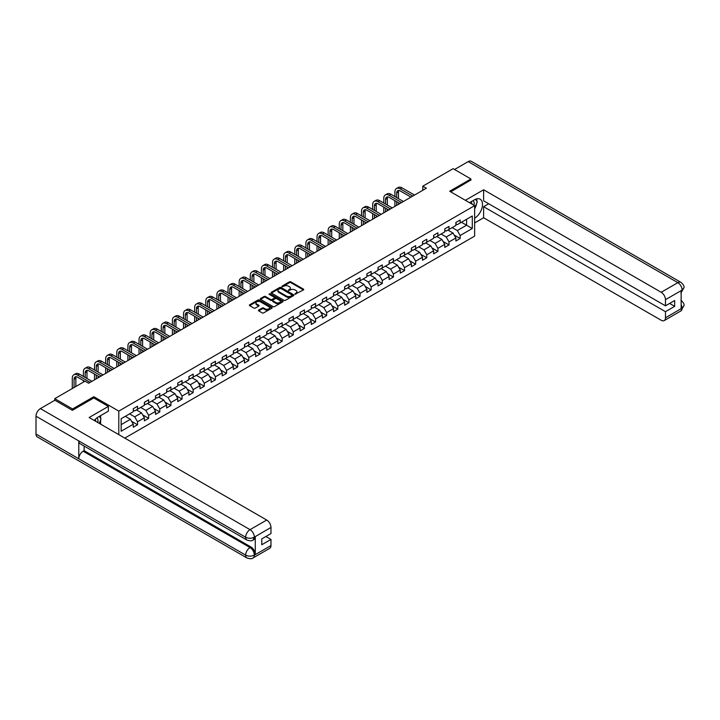 <?xml version="1.0" encoding="UTF-8"?>
<svg xmlns="http://www.w3.org/2000/svg" width="720" height="720" viewBox="0 0 720 720"><rect width="100%" height="100%" fill="white"/><g stroke="black" fill="none" stroke-linecap="round" stroke-linejoin="round"><path stroke-width="1.08" d="M295.029 294.228L303.444 289.935A0.99 0.576 0 0 0 303.444 289.125L290.844 281.853A0.99 0.576 0 0 0 289.44 281.853L282.006 286.146L282.006 286.713L283.95 286.155A3.168 1.827 0 0 1 288.423 286.155L289.476 286.758A3.168 1.827 0 0 1 290.403 288.054A3.168 1.827 0 0 1 289.476 289.35L288.513 290.466L290.457 289.908A3.168 1.827 0 0 1 294.939 289.908L295.983 290.52A3.168 1.827 0 0 1 296.919 291.807A3.168 1.827 0 0 1 295.983 293.103L295.029 294.228L295.029 293.661M258.714 310.059A0.99 0.576 0 0 0 258.714 310.869L262.251 312.903A0.99 0.576 0 0 0 263.646 312.903L271.908 308.142A0.99 0.576 0 0 0 271.908 307.332L259.308 300.06A0.99 0.576 0 0 0 257.904 300.06L249.651 304.821A0.99 0.576 0 0 0 249.651 305.631L253.917 308.097A0.99 0.576 0 0 0 255.321 308.097L258.849 306.054A0.99 0.576 0 0 0 258.849 305.253L256.734 304.029A2.646 1.53 0 0 1 255.96 302.949A2.646 1.53 0 0 1 257.598 301.536A2.646 1.53 0 0 1 260.478 301.86L268.776 306.657A2.646 1.53 0 0 1 269.55 307.737A2.646 1.53 0 0 1 267.912 309.15A2.646 1.53 0 0 1 265.032 308.817L263.646 308.016A0.99 0.576 0 0 0 262.251 308.016L258.714 310.059L258.714 310.869L262.251 308.844L262.251 308.016M93.834 398.007L93.834 396.693L72.585 408.96L54.756 398.664L54.756 400.311M93.834 396.693L118.791 411.102L474.642 205.65L474.642 236.124L124.785 438.111M470.934 180.207L470.934 178.974L449.676 191.241L474.642 205.65M470.934 178.974L453.105 168.678L422.793 186.183L422.793 190.296M54.756 398.664L85.059 381.168L88.632 383.229L426.357 188.235L422.793 186.183M284.013 300.339A0.99 0.576 0 0 0 285.417 300.339L293.679 295.569A0.99 0.576 0 0 0 293.679 294.759L281.079 287.487A0.99 0.576 0 0 0 279.675 287.487L271.422 292.257A0.99 0.576 0 0 0 271.422 293.067L284.013 300.339M269.28 294.372L282.78 301.86L274.536 306.621A0.99 0.576 0 0 1 273.132 306.621L260.532 299.349L264.069 297.324L264.069 296.496L260.532 298.539A0.99 0.576 0 0 0 260.532 299.349L260.532 298.539M264.069 297.324A0.99 0.576 0 0 1 265.464 297.324L265.464 296.496A0.99 0.576 0 0 0 264.069 296.496M265.464 296.496L270.576 299.448A0.99 0.576 0 0 0 271.98 299.448L274.32 298.098A0.99 0.576 0 0 0 274.32 297.288L269.001 294.219L269.982 293.652L282.789 301.05A0.99 0.576 0 0 1 282.789 301.851L282.789 301.05M118.791 434.646L118.791 411.102M131.598 421.335L137.547 424.773L137.547 421.767L144.396 417.807L144.396 420.813L148.671 418.347L148.671 415.341L155.52 411.39L155.52 414.396L159.795 411.921L159.795 408.915L166.644 404.964L166.644 407.97L170.919 405.504L170.919 402.498L177.768 398.547L177.768 401.553L182.043 399.078L182.043 396.072L188.892 392.121L188.892 395.127L193.167 392.652L193.167 389.646L200.016 385.695L200.016 388.701L204.3 386.235L204.3 383.229L211.14 379.278L211.14 382.284L215.424 379.809L215.424 376.803L222.264 372.852L222.264 375.858L226.548 373.383L226.548 370.386L233.388 366.426L233.388 369.432L237.672 366.966L237.672 363.96L244.512 360.009L244.512 363.015L248.796 360.54L248.796 357.534L255.636 353.583L255.636 356.589L259.92 354.123L259.92 351.117L266.769 347.157L266.769 350.163L271.044 347.697L271.044 344.691L277.893 340.74L277.893 343.746L282.168 341.271L282.168 338.265L289.017 334.314L289.017 337.32L293.292 334.854L293.292 331.848L300.141 327.897L300.141 330.894L304.416 328.428L304.416 325.422L311.265 321.471L311.265 324.477L315.54 322.002L315.54 318.996L322.389 315.045L322.389 318.051L326.664 315.585L326.664 312.579L333.513 308.628L333.513 311.634L337.788 309.159L337.788 306.153L344.637 302.202L344.637 305.208L348.912 302.733L348.912 299.727L355.761 295.776L355.761 298.782L360.045 296.316L360.045 293.31L366.885 289.359L366.885 292.365L371.169 289.89L371.169 286.884L378.009 282.933L378.009 285.939L382.293 283.473L382.293 280.467L389.133 276.507L389.133 279.513L393.417 277.047L393.417 274.041L400.257 270.09L400.257 273.096L404.541 270.621L404.541 267.615L411.381 263.664L411.381 266.67L415.665 264.204L415.665 261.198L422.514 257.238L422.514 260.244L426.789 257.778L426.789 254.772L433.638 250.821L433.638 253.827L437.913 251.352L437.913 248.346L444.762 244.395L444.762 247.401L449.037 244.935L449.037 241.929L455.886 237.978L455.886 240.984L460.161 238.509L460.161 235.503L472.284 228.501L472.284 215.991L466.578 219.285L466.578 225.207L472.284 228.501M137.547 424.773L133.272 427.239L133.272 424.233L121.149 431.235L121.149 418.716L133.272 411.714L133.272 408.708L137.547 406.242L137.547 409.248L144.396 405.297L144.396 402.291L148.671 399.816L148.671 402.822L155.52 398.871L155.52 395.865L159.795 393.399L159.795 396.405L166.644 392.445L166.644 389.448L170.919 386.973L170.919 389.979L177.768 386.028L177.768 383.022L182.043 380.547L182.043 383.553L188.892 379.602L188.892 376.596L193.167 374.13L193.167 377.136L200.016 373.185L200.016 370.179L204.3 367.704L204.3 370.71L211.14 366.759L211.14 363.753L215.424 361.287L215.424 364.284L222.264 360.333L222.264 357.327L226.548 354.861L226.548 357.867L233.388 353.916L233.388 350.91L237.672 348.435L237.672 351.441L244.512 347.49L244.512 344.484L248.796 342.018L248.796 345.024L255.636 341.064L255.636 338.058L259.92 335.592L259.92 338.598L266.769 334.647L266.769 331.641L271.044 329.166L271.044 332.172L277.893 328.221L277.893 325.215L282.168 322.749L282.168 325.755L289.017 321.795L289.017 318.798L293.292 316.323L293.292 319.329L300.141 315.378L300.141 312.372L304.416 309.897L304.416 312.903L311.265 308.952L311.265 305.946L315.54 303.48L315.54 306.486L322.389 302.535L322.389 299.529L326.664 297.054L326.664 300.06L333.513 296.109L333.513 293.103L337.788 290.628L337.788 293.634L344.637 289.683L344.637 286.677L348.912 284.211L348.912 287.217L355.761 283.266L355.761 280.26L360.045 277.785L360.045 280.791L366.885 276.84L366.885 273.834L371.169 271.368L371.169 274.374L378.009 270.414L378.009 267.408L382.293 264.942L382.293 267.948L389.133 263.997L389.133 260.991L393.417 258.516L393.417 261.522L400.257 257.571L400.257 254.565L404.541 252.099L404.541 255.105L411.381 251.145L411.381 248.139L415.665 245.673L415.665 248.679L422.514 244.728L422.514 241.722L426.789 239.247L426.789 242.253L433.638 238.302L433.638 235.296L437.913 232.83L437.913 235.836L444.762 231.885L444.762 228.879L449.037 226.404L449.037 229.41L455.886 225.459L455.886 222.453L460.161 219.978L460.161 222.984L472.284 215.991M136.404 409.905L141.543 412.875L134.694 416.826L129.564 413.856M133.272 410.067L134.694 410.895L137.547 409.248M134.694 416.826L137.547 421.767M141.543 412.875L144.396 417.807M147.528 403.488L152.667 406.449L145.818 410.4L140.688 407.439M144.396 403.65L145.818 404.469L148.671 402.822M145.818 410.4L148.671 415.341M152.667 406.449L155.52 411.39M158.652 397.062L163.791 400.023L156.942 403.974L151.812 401.013M155.52 397.224L156.942 398.052L159.795 396.405M156.942 403.974L159.795 408.915M163.791 400.023L166.644 404.964M169.785 390.636L174.915 393.606L168.066 397.557L162.936 394.587M166.644 390.807L168.066 391.626L170.919 389.979M168.066 397.557L170.919 402.498M174.915 393.606L177.768 398.547M180.909 384.219L186.039 387.18L179.19 391.131L174.06 388.17M177.768 384.381L179.19 385.2L182.043 383.553M179.19 391.131L182.043 396.072M186.039 387.18L188.892 392.121M192.033 377.793L197.163 380.754L190.323 384.705L185.184 381.744M188.892 377.955L190.323 378.783L193.167 377.136M190.323 384.705L193.167 389.646M197.163 380.754L200.016 385.695M203.157 371.367L208.287 374.337L201.447 378.288L196.308 375.318M200.016 371.538L201.447 372.357L204.3 370.71M201.447 378.288L204.3 383.229M208.287 374.337L211.14 379.278M214.281 364.95L219.411 367.911L212.571 371.862L207.432 368.901M211.14 365.112L212.571 365.931L215.424 364.284M212.571 371.862L215.424 376.803M219.411 367.911L222.264 372.852M225.405 358.524L230.535 361.485L223.695 365.445L218.556 362.475M222.264 358.686L223.695 359.514L226.548 357.867M223.695 365.445L226.548 370.386M230.535 361.485L233.388 366.426M236.529 352.098L241.659 355.068L234.819 359.019L229.68 356.058M233.388 352.269L234.819 353.088L237.672 351.441M234.819 359.019L237.672 363.96M241.659 355.068L244.512 360.009M247.653 345.681L252.792 348.642L245.943 352.593L240.804 349.632M244.512 345.843L245.943 346.671L248.796 345.024M245.943 352.593L248.796 357.534M252.792 348.642L255.636 353.583M258.777 339.255L263.916 342.216L257.067 346.176L251.928 343.206M255.636 339.417L257.067 340.245L259.92 338.598M257.067 346.176L259.92 351.117M263.916 342.216L266.769 347.157M269.901 332.829L275.04 335.799L268.191 339.75L263.061 336.789M266.769 333L268.191 333.819L271.044 332.172M268.191 339.75L271.044 344.691M275.04 335.799L277.893 340.74M281.025 326.412L286.164 329.373L279.315 333.324L274.185 330.363M277.893 326.574L279.315 327.402L282.168 325.755M279.315 333.324L282.168 338.265M286.164 329.373L289.017 334.314M292.149 319.986L297.288 322.956L290.439 326.907L285.309 323.937M289.017 320.148L290.439 320.976L293.292 319.329M290.439 326.907L293.292 331.848M297.288 322.956L300.141 327.897M303.273 313.569L308.412 316.53L301.563 320.481L296.433 317.52M300.141 313.731L301.563 314.55L304.416 312.903M301.563 320.481L304.416 325.422M308.412 316.53L311.265 321.471M314.397 307.143L319.536 310.104L312.687 314.055L307.557 311.094M311.265 307.305L312.687 308.133L315.54 306.486M312.687 314.055L315.54 318.996M319.536 310.104L322.389 315.045M325.53 300.717L330.66 303.687L323.811 307.638L318.681 304.668M322.389 300.888L323.811 301.707L326.664 300.06M323.811 307.638L326.664 312.579M330.66 303.687L333.513 308.628M336.654 294.3L341.784 297.261L334.935 301.212L329.805 298.251M333.513 294.462L334.935 295.281L337.788 293.634M334.935 301.212L337.788 306.153M341.784 297.261L344.637 302.202M347.778 287.874L352.908 290.835L346.068 294.795L340.929 291.825M344.637 288.036L346.068 288.864L348.912 287.217M346.068 294.795L348.912 299.727M352.908 290.835L355.761 295.776M358.902 281.448L364.032 284.418L357.192 288.369L352.053 285.408M355.761 281.619L357.192 282.438L360.045 280.791M357.192 288.369L360.045 293.31M364.032 284.418L366.885 289.359M370.026 275.031L375.156 277.992L368.316 281.943L363.177 278.982M366.885 275.193L368.316 276.021L371.169 274.374M368.316 281.943L371.169 286.884M375.156 277.992L378.009 282.933M381.15 268.605L386.28 271.566L379.44 275.526L374.301 272.556M378.009 268.767L379.44 269.595L382.293 267.948M379.44 275.526L382.293 280.467M386.28 271.566L389.133 276.507M392.274 262.179L397.404 265.149L390.564 269.1L385.425 266.139M389.133 262.35L390.564 263.169L393.417 261.522M390.564 269.1L393.417 274.041M397.404 265.149L400.257 270.09M403.398 255.762L408.537 258.723L401.688 262.674L396.549 259.713M400.257 255.924L401.688 256.752L404.541 255.105M401.688 262.674L404.541 267.615M408.537 258.723L411.381 263.664M414.522 249.336L419.661 252.306L412.812 256.257L407.673 253.287M411.381 249.498L412.812 250.326L415.665 248.679M412.812 256.257L415.665 261.198M419.661 252.306L422.514 257.238M425.646 242.919L430.785 245.88L423.936 249.831L418.806 246.87M422.514 243.081L423.936 243.9L426.789 242.253M423.936 249.831L426.789 254.772M430.785 245.88L433.638 250.821M436.77 236.493L441.909 239.454L435.06 243.405L429.93 240.444M433.638 236.655L435.06 237.483L437.913 235.836M435.06 243.405L437.913 248.346M441.909 239.454L444.762 244.395M447.894 230.067L453.033 233.037L446.184 236.988L441.054 234.018M444.762 230.238L446.184 231.057L449.037 229.41M446.184 236.988L449.037 241.929M453.033 233.037L455.886 237.978M461.448 222.246L466.578 225.207L457.308 230.562L452.178 227.601M455.886 223.812L457.308 224.631L460.161 222.984M457.308 230.562L460.161 235.503M72.585 408.96L72.585 410.193M121.149 424.647L130.419 419.292L125.28 416.331M130.419 419.292L133.272 424.233M454.212 235.071L460.161 238.509M443.088 241.497L449.037 244.935M431.955 247.914L437.913 251.352M420.831 254.34L426.789 257.778M409.707 260.766L415.665 264.204M398.583 267.183L404.541 270.621M387.459 273.609L393.417 277.047M376.335 280.035L382.293 283.473M365.211 286.452L371.169 289.89M354.087 292.878L360.045 296.316M342.963 299.295L348.912 302.733M331.839 305.721L337.788 309.159M320.715 312.147L326.664 315.585M309.591 318.564L315.54 322.002M298.467 324.99L304.416 328.428M287.343 331.416L293.292 334.854M276.21 337.833L282.168 341.271M265.086 344.259L271.044 347.697M253.962 350.685L259.92 354.123M242.838 357.102L248.796 360.54M231.714 363.528L237.672 366.966M220.59 369.954L226.548 373.383M209.466 376.371L215.424 379.809M198.342 382.797L204.3 386.235M187.218 389.214L193.167 392.652M176.094 395.64L182.043 399.078M164.97 402.066L170.919 405.504M153.846 408.483L159.795 411.921M142.722 414.909L148.671 418.347M295.299 294.327L295.983 293.931A3.168 1.827 0 0 0 296.919 292.635L296.919 291.807M290.403 288.054L290.403 288.873A3.168 1.827 0 0 1 289.476 290.169L288.792 290.565M303.444 289.125L303.444 289.935L290.844 282.672A0.99 0.576 0 0 0 289.44 282.672L282.285 286.803M293.679 294.759L293.679 295.569L281.079 288.315A0.99 0.576 0 0 0 279.675 288.315L271.431 293.076L271.422 292.257M291.924 295.452L291.924 294.885L280.872 288.495L278.874 289.08A3.168 1.827 0 0 0 277.947 290.376A3.168 1.827 0 0 0 278.874 291.672L286.434 296.037A3.168 1.827 0 0 0 290.916 296.037L291.924 295.452L291.924 296.271L291.924 295.704M277.947 290.376L277.947 291.204A3.168 1.827 0 0 0 278.874 292.491L278.874 291.672M291.924 296.271L290.916 296.856A3.168 1.827 0 0 1 286.434 296.856L278.874 292.491M265.464 297.324L270.576 300.276A0.99 0.576 0 0 0 271.98 300.276L274.32 298.917A0.99 0.576 0 0 0 274.617 298.512L274.617 297.693M275.877 302.508A2.646 1.53 0 0 0 278.766 302.841A2.646 1.53 0 0 0 280.404 301.428A2.646 1.53 0 0 0 279.621 300.348L276.705 298.665A0.99 0.576 0 0 0 275.301 298.665L272.961 300.015A0.99 0.576 0 0 0 272.961 300.825L275.877 302.508L275.877 303.336A2.646 1.53 0 0 0 278.766 303.669A2.646 1.53 0 0 0 280.404 302.256L280.404 301.428M272.664 300.42L272.664 301.239A0.99 0.576 0 0 0 272.961 301.644L272.961 300.825M275.877 303.336L272.961 301.644M269.55 307.737L269.55 308.556A2.646 1.53 0 0 1 267.912 309.969A2.646 1.53 0 0 1 265.032 309.636L263.646 308.844A0.99 0.576 0 0 0 262.251 308.844M255.96 302.949L255.96 303.768A2.646 1.53 0 0 0 256.734 304.848L256.734 304.029M258.849 305.253L258.849 306.054L256.734 304.848M271.908 307.332L271.908 308.142L259.308 300.879A0.99 0.576 0 0 0 257.904 300.879L249.66 305.64L249.651 304.821M394.902 196.587L394.902 191.979A7.56 4.365 60 0 1 396.468 188.514L398.25 187.488A7.56 4.365 60 0 1 402.03 187.857L414.522 195.075M396.468 188.514A7.56 4.365 60 0 1 400.248 188.892L412.74 196.101M410.958 197.136L400.248 190.944A5.04 2.907 -120 0 0 397.728 190.701A5.04 2.907 -120 0 0 396.684 193.005L396.684 197.622M398.781 190.467A5.04 2.907 -120 0 0 398.466 191.979L398.466 198.648M396.684 201.735L396.684 205.371M398.466 202.761L398.466 204.345M394.902 206.406L394.902 200.709M473.985 205.281A6.552 3.789 120 0 0 473.022 200.619M471.897 204.075A4.491 2.592 120 0 0 470.979 201.816A4.491 2.592 120 0 0 470.961 201.807M475.524 199.251L477.279 201.744L474.642 208.539M97.749 422.496A6.552 3.789 120 0 0 96.885 417.915M95.661 421.29A4.491 2.592 120 0 0 95.202 419.454M99.243 416.421L101.034 418.968L99.315 423.405M474.642 218.214A11.349 6.552 120 0 0 481.932 208.206A11.349 6.552 120 0 0 480.168 199.206A11.349 6.552 120 0 0 474.498 199.764L469.467 202.671M474.642 222.948L483.624 217.755L483.624 206.685L665.469 311.67L665.469 317.808L682.227 308.043L681.156 308.538L681.156 290.835L682.218 290.142M488.691 203.76L483.624 206.685M669.609 303.435L674.667 306.36L674.667 300.51L665.469 305.829L483.624 200.835L483.624 189.765L661.194 292.275L677.844 282.663L468.189 161.622L454.527 169.506M465.372 200.304L483.624 189.765M483.624 217.755L661.194 320.274A6.048 3.492 -120 0 0 664.218 320.58A6.048 3.492 -120 0 0 665.469 317.808M468.189 161.622A6.201 3.582 -60 0 1 471.285 161.316L680.94 282.357A6.201 3.582 -60 0 0 677.844 282.663A6.048 3.492 60 0 1 682.119 290.079L665.469 299.691A6.048 3.492 -120 0 0 661.194 292.275M665.469 305.829L665.469 299.691M674.667 306.36L665.469 311.67M470.934 179.964L450.747 191.862M474.642 208.872A11.349 6.552 120 0 0 476.703 203.22M476.883 201.186A11.349 6.552 120 0 0 476.604 198.873M681.156 304.308L682.119 307.989M680.94 300.267C683.379 302.454 684.396 304.209 684 305.514L682.236 308.043M680.94 282.357C683.379 284.526 684.396 286.29 684 287.649L682.119 290.079M246.942 540.045A6.201 3.582 -60 0 1 245.655 537.246C248.508 538.623 251.361 538.605 254.205 537.21L253.071 540.036C252.054 541.071 250.011 541.071 246.942 540.045L80.073 443.709A6.201 3.582 -60 0 1 78.786 440.91L36 416.205A6.201 3.582 -60 0 1 40.383 408.609L54.9 400.23L72.369 410.319L93.762 397.962L108.378 406.404L108.378 411.138L98.253 416.988A11.349 6.552 120 0 0 94.284 420.498M108.378 406.404L89.127 417.519L266.697 520.038A6.048 3.492 60 0 1 270.972 527.454L270.972 533.583L261.774 538.893L261.774 544.743L270.972 539.433L270.972 545.571A6.048 3.492 60 0 1 269.721 548.334L253.071 557.946A6.048 3.492 -120 0 0 254.322 555.183L270.972 545.571M100.359 424.008L102.744 425.385M100.611 423.864L100.611 420.066M100.611 418.356L100.611 415.629M253.071 557.946C252.099 558.972 250.056 558.981 246.942 557.955L37.287 436.914A6.201 3.582 -60 0 1 36 434.07L78.786 458.775A6.201 3.582 -60 0 1 83.169 451.224L250.038 547.56L251.001 547.011A6.048 3.492 60 0 1 255.285 554.418L255.285 536.715A6.048 3.492 60 0 1 254.034 539.487L253.071 540.036M36 416.205L36 434.07M40.383 408.609L250.038 529.65A6.201 3.582 -60 0 0 245.655 537.246L78.786 440.91L78.786 458.775L245.655 555.12C248.499 556.497 251.352 556.497 254.214 555.12L254.322 555.183M270.972 539.433L265.905 536.508M84.132 446.049L84.132 450.666L251.001 547.011M84.132 450.666L83.169 451.224M383.769 203.013L383.769 198.396A7.56 4.365 60 0 1 385.344 194.94L387.126 193.905A7.56 4.365 60 0 1 390.906 194.283L403.398 201.492M385.344 194.94A7.56 4.365 60 0 1 389.124 195.309L401.616 202.527M399.834 203.553L389.124 197.37A5.04 2.907 -120 0 0 386.604 197.118A5.04 2.907 -120 0 0 385.56 199.431L385.56 204.039M387.657 196.884A5.04 2.907 -120 0 0 387.342 198.396L387.342 205.074M385.56 208.161L385.56 211.797M387.342 209.187L387.342 210.771M383.769 212.823L383.769 207.126M372.645 209.43L372.645 204.822A7.56 4.365 60 0 1 374.211 201.357L376.002 200.331A7.56 4.365 60 0 1 379.782 200.709L392.274 207.918M374.211 201.357A7.56 4.365 60 0 1 378 201.735L390.492 208.944M388.71 209.979L378 203.796A5.04 2.907 -120 0 0 375.48 203.544A5.04 2.907 -120 0 0 374.436 205.848L374.436 210.465M376.533 203.31A5.04 2.907 -120 0 0 376.218 204.822L376.218 211.491M374.436 214.578L374.436 218.223M376.218 215.613L376.218 217.188M372.645 219.249L372.645 213.552M361.521 215.856L361.521 211.248A7.56 4.365 60 0 1 363.087 207.783L364.878 206.757A7.56 4.365 60 0 1 368.658 207.126L381.15 214.344M363.087 207.783A7.56 4.365 60 0 1 366.876 208.161L379.368 215.37M377.586 216.396L366.876 210.213A5.04 2.907 -120 0 0 364.347 209.97A5.04 2.907 -120 0 0 363.303 212.274L363.303 216.882M365.409 209.736A5.04 2.907 -120 0 0 365.094 211.248L365.094 217.917M363.303 221.004L363.303 224.64M365.094 222.03L365.094 223.614M361.521 225.675L361.521 219.978M350.397 222.282L350.397 217.665A7.56 4.365 60 0 1 351.963 214.209L353.745 213.174A7.56 4.365 60 0 1 357.534 213.552L370.026 220.761M351.963 214.209A7.56 4.365 60 0 1 355.752 214.578L368.244 221.796M366.462 222.822L355.752 216.639A5.04 2.907 -120 0 0 353.223 216.387A5.04 2.907 -120 0 0 352.179 218.7L352.179 223.308M354.285 216.153A5.04 2.907 -120 0 0 353.961 217.665L353.961 224.334M352.179 227.43L352.179 231.066M353.961 228.456L353.961 230.04M350.397 232.092L350.397 226.395M339.273 228.699L339.273 224.091A7.56 4.365 60 0 1 340.839 220.626L342.621 219.6A7.56 4.365 60 0 1 346.41 219.978L358.902 227.187M340.839 220.626A7.56 4.365 60 0 1 344.619 221.004L357.12 228.213M355.338 229.248L344.619 223.065A5.04 2.907 -120 0 0 342.099 222.813A5.04 2.907 -120 0 0 341.055 225.117L341.055 229.734M343.152 222.579A5.04 2.907 -120 0 0 342.837 224.091L342.837 230.76M341.055 233.847L341.055 237.492M342.837 234.882L342.837 236.457M339.273 238.518L339.273 232.821M328.149 235.125L328.149 230.517A7.56 4.365 60 0 1 329.715 227.052L331.497 226.026A7.56 4.365 60 0 1 335.277 226.395L347.778 233.613M329.715 227.052A7.56 4.365 60 0 1 333.495 227.43L345.996 234.639M344.214 235.665L333.495 229.482A5.04 2.907 -120 0 0 330.975 229.239A5.04 2.907 -120 0 0 329.931 231.543L329.931 236.151M332.028 229.005A5.04 2.907 -120 0 0 331.713 230.517L331.713 237.186M329.931 240.273L329.931 243.909M331.713 241.299L331.713 242.883M328.149 244.944L328.149 239.238M317.025 241.551L317.025 236.934A7.56 4.365 60 0 1 318.591 233.478L320.373 232.443A7.56 4.365 60 0 1 324.153 232.821L336.654 240.03M318.591 233.478A7.56 4.365 60 0 1 322.371 233.847L334.872 241.065M333.081 242.091L322.371 235.908A5.04 2.907 -120 0 0 319.851 235.656A5.04 2.907 -120 0 0 318.807 237.969L318.807 242.577M320.904 235.422A5.04 2.907 -120 0 0 320.589 236.934L320.589 243.603M318.807 246.69L318.807 250.335M320.589 247.725L320.589 249.3M317.025 251.361L317.025 245.664M305.901 247.968L305.901 243.36A7.56 4.365 60 0 1 307.467 239.895L309.249 238.869A7.56 4.365 60 0 1 313.029 239.238L325.53 246.456M307.467 239.895A7.56 4.365 60 0 1 311.247 240.273L323.739 247.482M321.957 248.517L311.247 242.334A5.04 2.907 -120 0 0 308.727 242.082A5.04 2.907 -120 0 0 307.683 244.386L307.683 249.003M309.78 241.848A5.04 2.907 -120 0 0 309.465 243.36L309.465 250.029M307.683 253.116L307.683 256.752M309.465 254.142L309.465 255.726M305.901 257.787L305.901 252.09M294.777 254.394L294.777 249.786A7.56 4.365 60 0 1 296.343 246.321L298.125 245.286A7.56 4.365 60 0 1 301.905 245.664L314.397 252.882M296.343 246.321A7.56 4.365 60 0 1 300.123 246.69L312.615 253.908M310.833 254.934L300.123 248.751A5.04 2.907 -120 0 0 297.603 248.499A5.04 2.907 -120 0 0 296.559 250.812L296.559 255.42M298.656 248.274A5.04 2.907 -120 0 0 298.341 249.786L298.341 256.455M296.559 259.542L296.559 263.178M298.341 260.568L298.341 262.152M294.777 264.204L294.777 258.507M283.653 260.82L283.653 256.203A7.56 4.365 60 0 1 285.219 252.738L287.001 251.712A7.56 4.365 60 0 1 290.781 252.09L303.273 259.299M285.219 252.738A7.56 4.365 60 0 1 288.999 253.116L301.491 260.334M299.709 261.36L288.999 255.177A5.04 2.907 -120 0 0 286.479 254.925A5.04 2.907 -120 0 0 285.435 257.238L285.435 261.846M287.532 254.691A5.04 2.907 -120 0 0 287.217 256.203L287.217 262.872M285.435 265.959L285.435 269.604M287.217 266.994L287.217 268.569M283.653 270.63L283.653 264.933M272.529 267.237L272.529 262.629A7.56 4.365 60 0 1 274.095 259.164L275.877 258.138A7.56 4.365 60 0 1 279.657 258.507L292.149 265.725M274.095 259.164A7.56 4.365 60 0 1 277.875 259.542L290.367 266.751M288.585 267.786L277.875 261.594A5.04 2.907 -120 0 0 275.355 261.351A5.04 2.907 -120 0 0 274.311 263.655L274.311 268.272M276.408 261.117A5.04 2.907 -120 0 0 276.093 262.629L276.093 269.298M274.311 272.385L274.311 276.021M276.093 273.411L276.093 274.995M272.529 277.056L272.529 271.359M261.405 273.663L261.405 269.046A7.56 4.365 60 0 1 262.971 265.59L264.753 264.555A7.56 4.365 60 0 1 268.533 264.933L281.025 272.142M262.971 265.59A7.56 4.365 60 0 1 266.751 265.959L279.243 273.177M277.461 274.203L266.751 268.02A5.04 2.907 -120 0 0 264.231 267.768A5.04 2.907 -120 0 0 263.187 270.081L263.187 274.689M265.284 267.543A5.04 2.907 -120 0 0 264.969 269.046L264.969 275.724M263.187 278.811L263.187 282.447M264.969 279.837L264.969 281.421M261.405 283.473L261.405 277.776M250.281 280.08L250.281 275.472A7.56 4.365 60 0 1 251.847 272.007L253.629 270.981A7.56 4.365 60 0 1 257.409 271.359L269.901 278.568M251.847 272.007A7.56 4.365 60 0 1 255.627 272.385L268.119 279.594M266.337 280.629L255.627 274.446A5.04 2.907 -120 0 0 253.107 274.194A5.04 2.907 -120 0 0 252.063 276.498L252.063 281.115M254.16 273.96A5.04 2.907 -120 0 0 253.845 275.472L253.845 282.141M252.063 285.228L252.063 288.873M253.845 286.263L253.845 287.838M250.281 289.899L250.281 284.202M239.157 286.506L239.157 281.898A7.56 4.365 60 0 1 240.723 278.433L242.505 277.407A7.56 4.365 60 0 1 246.285 277.776L258.777 284.994M240.723 278.433A7.56 4.365 60 0 1 244.503 278.811L256.995 286.02M255.213 287.046L244.503 280.863A5.04 2.907 -120 0 0 241.983 280.62A5.04 2.907 -120 0 0 240.939 282.924L240.939 287.532M243.036 280.386A5.04 2.907 -120 0 0 242.721 281.898L242.721 288.567M240.939 291.654L240.939 295.29M242.721 292.68L242.721 294.264M239.157 296.325L239.157 290.628M228.024 292.932L228.024 288.315A7.56 4.365 60 0 1 229.599 284.859L231.381 283.824A7.56 4.365 60 0 1 235.161 284.202L247.653 291.411M229.599 284.859A7.56 4.365 60 0 1 233.379 285.228L245.871 292.446M244.089 293.472L233.379 287.289A5.04 2.907 -120 0 0 230.859 287.037A5.04 2.907 -120 0 0 229.815 289.35L229.815 293.958M231.912 286.803A5.04 2.907 -120 0 0 231.597 288.315L231.597 294.984M229.815 298.08L229.815 301.716M231.597 299.106L231.597 300.69M228.024 302.742L228.024 297.045M216.9 299.349L216.9 294.741A7.56 4.365 60 0 1 218.466 291.276L220.257 290.25A7.56 4.365 60 0 1 224.037 290.628L236.529 297.837M218.466 291.276A7.56 4.365 60 0 1 222.255 291.654L234.747 298.863M232.965 299.898L222.255 293.715A5.04 2.907 -120 0 0 219.735 293.463A5.04 2.907 -120 0 0 218.691 295.767L218.691 300.384M220.788 293.229A5.04 2.907 -120 0 0 220.473 294.741L220.473 301.41M218.691 304.497L218.691 308.142M220.473 305.532L220.473 307.107M216.9 309.168L216.9 303.471M205.776 305.775L205.776 301.167A7.56 4.365 60 0 1 207.342 297.702L209.133 296.676A7.56 4.365 60 0 1 212.913 297.045L225.405 304.263M207.342 297.702A7.56 4.365 60 0 1 211.131 298.08L223.623 305.289M221.841 306.315L211.131 300.132A5.04 2.907 -120 0 0 208.602 299.889A5.04 2.907 -120 0 0 207.558 302.193L207.558 306.801M209.664 299.655A5.04 2.907 -120 0 0 209.349 301.167L209.349 307.836M207.558 310.923L207.558 314.559M209.349 311.949L209.349 313.533M205.776 315.594L205.776 309.888M194.652 312.201L194.652 307.584A7.56 4.365 60 0 1 196.218 304.128L198 303.093A7.56 4.365 60 0 1 201.789 303.471L214.281 310.68M196.218 304.128A7.56 4.365 60 0 1 200.007 304.497L212.499 311.715M210.717 312.741L200.007 306.558A5.04 2.907 -120 0 0 197.478 306.306A5.04 2.907 -120 0 0 196.434 308.619L196.434 313.227M198.54 306.072A5.04 2.907 -120 0 0 198.216 307.584L198.216 314.253M196.434 317.34L196.434 320.985M198.216 318.375L198.216 319.959M194.652 322.011L194.652 316.314M183.528 318.618L183.528 314.01A7.56 4.365 60 0 1 185.094 310.545L186.876 309.519A7.56 4.365 60 0 1 190.665 309.888L203.157 317.106M185.094 310.545A7.56 4.365 60 0 1 188.874 310.923L201.375 318.132M199.593 319.167L188.874 312.984A5.04 2.907 -120 0 0 186.354 312.732A5.04 2.907 -120 0 0 185.31 315.036L185.31 319.653M187.407 312.498A5.04 2.907 -120 0 0 187.092 314.01L187.092 320.679M185.31 323.766L185.31 327.411M187.092 324.792L187.092 326.376M183.528 328.437L183.528 322.74M172.404 325.044L172.404 320.436A7.56 4.365 60 0 1 173.97 316.971L175.752 315.936A7.56 4.365 60 0 1 179.532 316.314L192.033 323.532M173.97 316.971A7.56 4.365 60 0 1 177.75 317.34L190.251 324.558M188.469 325.584L177.75 319.401A5.04 2.907 -120 0 0 175.23 319.149A5.04 2.907 -120 0 0 174.186 321.462L174.186 326.07M176.283 318.924A5.04 2.907 -120 0 0 175.968 320.436L175.968 327.105M174.186 330.192L174.186 333.828M175.968 331.218L175.968 332.802M172.404 334.863L172.404 329.157M161.28 331.47L161.28 326.853A7.56 4.365 60 0 1 162.846 323.397L164.628 322.362A7.56 4.365 60 0 1 168.408 322.74L180.909 329.949M162.846 323.397A7.56 4.365 60 0 1 166.626 323.766L179.127 330.984M177.336 332.01L166.626 325.827A5.04 2.907 -120 0 0 164.106 325.575A5.04 2.907 -120 0 0 163.062 327.888L163.062 332.496M165.159 325.341A5.04 2.907 -120 0 0 164.844 326.853L164.844 333.522M163.062 336.609L163.062 340.254M164.844 337.644L164.844 339.219M161.28 341.28L161.28 335.583M150.156 337.887L150.156 333.279A7.56 4.365 60 0 1 151.722 329.814L153.504 328.788A7.56 4.365 60 0 1 157.284 329.157L169.785 336.375M151.722 329.814A7.56 4.365 60 0 1 155.502 330.192L167.994 337.401M166.212 338.436L155.502 332.244A5.04 2.907 -120 0 0 152.982 332.001A5.04 2.907 -120 0 0 151.938 334.305L151.938 338.922M154.035 331.767A5.04 2.907 -120 0 0 153.72 333.279L153.72 339.948M151.938 343.035L151.938 346.671M153.72 344.061L153.72 345.645M150.156 347.706L150.156 342.009M139.032 344.313L139.032 339.705A7.56 4.365 60 0 1 140.598 336.24L142.38 335.205A7.56 4.365 60 0 1 146.16 335.583L158.652 342.801M140.598 336.24A7.56 4.365 60 0 1 144.378 336.609L156.87 343.827M155.088 344.853L144.378 338.67A5.04 2.907 -120 0 0 141.858 338.418A5.04 2.907 -120 0 0 140.814 340.731L140.814 345.339M142.911 338.193A5.04 2.907 -120 0 0 142.596 339.705L142.596 346.374M140.814 349.461L140.814 353.097M142.596 350.487L142.596 352.071M139.032 354.123L139.032 348.426M127.908 350.73L127.908 346.122A7.56 4.365 60 0 1 129.474 342.657L131.256 341.631A7.56 4.365 60 0 1 135.036 342.009L147.528 349.218M129.474 342.657A7.56 4.365 60 0 1 133.254 343.035L145.746 350.253M143.964 351.279L133.254 345.096A5.04 2.907 -120 0 0 130.734 344.844A5.04 2.907 -120 0 0 129.69 347.157L129.69 351.765M131.787 344.61A5.04 2.907 -120 0 0 131.472 346.122L131.472 352.791M129.69 355.878L129.69 359.523M131.472 356.913L131.472 358.488M127.908 360.549L127.908 354.852M116.784 357.156L116.784 352.548A7.56 4.365 60 0 1 118.35 349.083L120.132 348.057A7.56 4.365 60 0 1 123.912 348.426L136.404 355.644M118.35 349.083A7.56 4.365 60 0 1 122.13 349.461L134.622 356.67M132.84 357.705L122.13 351.513A5.04 2.907 -120 0 0 119.61 351.27A5.04 2.907 -120 0 0 118.566 353.574L118.566 358.191M120.663 351.036A5.04 2.907 -120 0 0 120.348 352.548L120.348 359.217M118.566 362.304L118.566 365.94M120.348 363.33L120.348 364.914M116.784 366.975L116.784 361.278M105.66 363.582L105.66 358.965A7.56 4.365 60 0 1 107.226 355.509L109.008 354.474A7.56 4.365 60 0 1 112.788 354.852L125.28 362.061M107.226 355.509A7.56 4.365 60 0 1 111.006 355.878L123.498 363.096M121.716 364.122L111.006 357.939A5.04 2.907 -120 0 0 108.486 357.687A5.04 2.907 -120 0 0 107.442 360L107.442 364.608M109.539 357.453A5.04 2.907 -120 0 0 109.224 358.965L109.224 365.643M107.442 368.73L107.442 372.366M109.224 369.756L109.224 371.34M105.66 373.392L105.66 367.695M94.536 369.999L94.536 365.391A7.56 4.365 60 0 1 96.102 361.926L97.884 360.9A7.56 4.365 60 0 1 101.664 361.278L114.156 368.487M96.102 361.926A7.56 4.365 60 0 1 99.882 362.304L112.374 369.513M110.592 370.548L99.882 364.365A5.04 2.907 -120 0 0 97.362 364.113A5.04 2.907 -120 0 0 96.318 366.417L96.318 371.034M98.415 363.879A5.04 2.907 -120 0 0 98.1 365.391L98.1 372.06M96.318 375.147L96.318 378.792M98.1 376.182L98.1 377.757M94.536 379.818L94.536 374.121M83.412 376.425L83.412 371.817A7.56 4.365 60 0 1 84.978 368.352L86.76 367.326A7.56 4.365 60 0 1 90.54 367.695L103.032 374.913M84.978 368.352A7.56 4.365 60 0 1 88.758 368.73L101.25 375.939M99.468 376.965L88.758 370.782A5.04 2.907 -120 0 0 86.238 370.539A5.04 2.907 -120 0 0 85.194 372.843L85.194 377.451M87.291 370.305A5.04 2.907 -120 0 0 86.976 371.817L86.976 378.486M83.412 382.122L83.412 380.547M72.279 388.548L72.279 378.234A7.56 4.365 60 0 1 73.854 374.778L75.636 373.743A7.56 4.365 60 0 1 79.416 374.121L91.908 381.33M73.854 374.778A7.56 4.365 60 0 1 77.634 375.147L90.126 382.365M84.78 381.33L77.634 377.208A5.04 2.907 -120 0 0 75.114 376.956A5.04 2.907 -120 0 0 74.07 379.269L74.07 387.513M76.167 376.722A5.04 2.907 -120 0 0 75.852 378.234L75.852 386.487M295.983 293.931L295.983 293.103M288.513 290.466L288.513 289.899M289.476 290.169L289.476 289.35M282.006 286.713L282.006 286.146M289.44 282.672L289.44 281.853M290.844 282.672L290.844 281.853M279.675 288.315L279.675 287.487M281.079 288.315L281.079 287.487M286.434 296.856L286.434 296.037M290.916 296.856L290.916 296.037M270.576 300.276L270.576 299.448M271.98 300.276L271.98 299.448M274.32 298.917L274.32 298.098M269.982 294.471L269.982 293.652M263.646 308.844L263.646 308.016M265.032 309.636L265.032 308.817M257.904 300.879L257.904 300.06M259.308 300.879L259.308 300.06M402.03 187.857L400.248 188.892M398.466 191.979L396.684 193.005M684 305.541L680.868 310.959A6.048 3.492 -120 0 0 682.119 308.196M681.156 292.851L682.119 290.286M255.285 554.418L254.223 555.12M270.972 527.454L254.223 537.21M254.322 537.273L255.285 536.715M254.322 537.066A6.048 3.492 60 0 0 250.038 529.65L266.697 520.038M246.942 557.955A6.201 3.582 -60 0 1 245.655 555.12A6.201 3.582 -60 0 1 250.038 547.56C252.621 549.288 254.043 551.763 254.322 554.976M390.906 194.283L389.124 195.309M387.342 198.396L385.56 199.431M379.782 200.709L378 201.735M376.218 204.822L374.436 205.848M368.658 207.126L366.876 208.161M365.094 211.248L363.303 212.274M357.534 213.552L355.752 214.578M353.961 217.665L352.179 218.7M346.41 219.978L344.619 221.004M342.837 224.091L341.055 225.117M335.277 226.395L333.495 227.43M331.713 230.517L329.931 231.543M324.153 232.821L322.371 233.847M320.589 236.934L318.807 237.969M313.029 239.238L311.247 240.273M309.465 243.36L307.683 244.386M301.905 245.664L300.123 246.69M298.341 249.786L296.559 250.812M290.781 252.09L288.999 253.116M287.217 256.203L285.435 257.238M279.657 258.507L277.875 259.542M276.093 262.629L274.311 263.655M268.533 264.933L266.751 265.959M264.969 269.046L263.187 270.081M257.409 271.359L255.627 272.385M253.845 275.472L252.063 276.498M246.285 277.776L244.503 278.811M242.721 281.898L240.939 282.924M235.161 284.202L233.379 285.228M231.597 288.315L229.815 289.35M224.037 290.628L222.255 291.654M220.473 294.741L218.691 295.767M212.913 297.045L211.131 298.08M209.349 301.167L207.558 302.193M201.789 303.471L200.007 304.497M198.216 307.584L196.434 308.619M190.665 309.888L188.874 310.923M187.092 314.01L185.31 315.036M179.532 316.314L177.75 317.34M175.968 320.436L174.186 321.462M168.408 322.74L166.626 323.766M164.844 326.853L163.062 327.888M157.284 329.157L155.502 330.192M153.72 333.279L151.938 334.305M146.16 335.583L144.378 336.609M142.596 339.705L140.814 340.731M135.036 342.009L133.254 343.035M131.472 346.122L129.69 347.157M123.912 348.426L122.13 349.461M120.348 352.548L118.566 353.574M112.788 354.852L111.006 355.878M109.224 358.965L107.442 360M101.664 361.278L99.882 362.304M98.1 365.391L96.318 366.417M90.54 367.695L88.758 368.73M86.976 371.817L85.194 372.843M79.416 374.121L77.634 375.147M75.852 378.234L74.07 379.269M292.131 295.992L292.131 295.164M664.218 320.58L680.868 310.959M684 287.667L680.868 293.049"/></g></svg>
